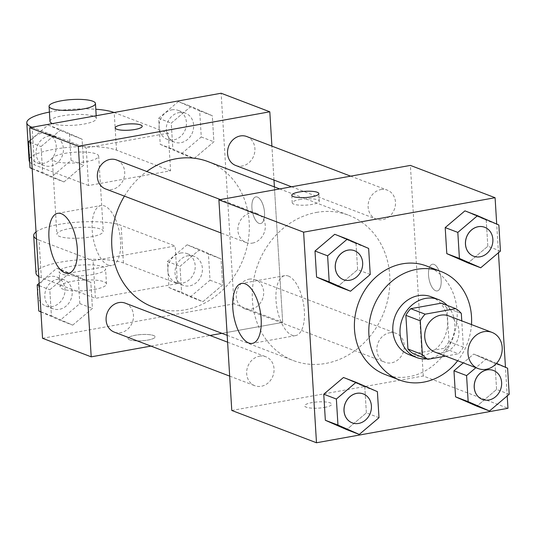<?xml version="1.0" encoding="UTF-8"?>
<svg xmlns="http://www.w3.org/2000/svg" width="536" height="536" viewBox="0 0 536 536"><rect width="100%" height="100%" fill="white"/><g stroke="black" fill="none" stroke-linecap="round" stroke-linejoin="round"><path stroke-width="0.4" stroke-dasharray="2.68 2.01" d="M448.733 315.898A19.363 16.79 -69.1 0 1 457.516 339.965A19.363 16.79 -69.1 0 1 434.937 352.072M445.557 356.125L458.535 353.793A28.991 25.138 -69.1 0 0 463.379 347.14L461.771 320.87M463.379 347.14L448.96 341.64L446.903 307.945L461.322 313.446M441.356 303.168A28.991 25.138 -69.1 0 1 446.903 307.945M448.96 341.64A28.991 25.138 -69.1 0 1 444.116 348.293L458.535 353.793M413.477 353.807L444.116 348.293M426.81 358.892A30.974 26.86 110.9 0 0 454.769 323.563A30.974 26.86 110.9 0 0 447.205 305.399M431.245 296.797A30.974 26.86 -69.1 0 1 447.56 320.816A30.974 26.86 -69.1 0 1 409.169 354.678M471.472 324.568A58.082 50.364 -69.1 0 1 457.67 360.748M426.482 265.97A58.082 50.364 -69.1 0 1 452.846 338.183A58.082 50.364 -69.1 0 1 385.089 374.503M509.2 394.268L496.584 389.458L476.866 406.181L496.584 389.458L494.989 363.408L473.677 354.068L463.285 362.885L473.677 354.068L486.293 358.879L475.894 367.696M378.992 417.698L366.376 412.888L346.658 429.604L366.376 412.888L364.782 386.831L343.469 377.498L364.782 386.831L377.398 391.649M507.217 395.957L505.461 367.281M498.453 252.751L496.705 224.075M500.443 251.069L487.827 246.259L468.109 262.975L487.827 246.259L486.232 220.202L464.92 210.869L486.232 220.202L498.849 225.013M370.235 274.499L357.619 269.688L337.901 286.405L357.619 269.688L356.025 243.632L334.712 234.299L356.025 243.632L368.641 248.443M231.78 410.455L423.266 376.004L507.967 408.305M423.266 376.004L410.382 165.41M434.039 264.416A13.554 5.983 -100.2 0 0 432.445 264.241A13.554 5.983 -100.2 0 0 428.954 278.64A13.554 5.983 -100.2 0 0 437.249 290.921A13.554 5.983 -100.2 0 0 440.994 278.258A13.554 5.983 -100.2 0 0 434.039 264.416A13.554 5.983 -100.2 0 0 432.438 264.241A13.554 5.983 -100.2 0 0 428.947 278.64A13.554 5.983 -100.2 0 0 437.235 290.921A13.554 5.983 -100.2 0 0 440.987 278.258A13.554 5.983 -100.2 0 0 434.033 264.422M316.461 212.424A77.754 67.415 -69.1 0 1 348.789 215.284A77.754 67.415 -69.1 0 1 384.071 311.959A77.754 67.415 -69.1 0 1 293.38 360.581A77.754 67.415 -69.1 0 1 253.3 281.923A77.754 67.415 -69.1 0 1 316.461 212.424M259.437 356.206A15.49 13.427 -69.1 0 1 265.876 356.775A15.49 13.427 -69.1 0 1 272.904 376.031A15.49 13.427 -69.1 0 1 254.841 385.719A15.49 13.427 -69.1 0 1 246.855 370.054A15.49 13.427 -69.1 0 1 259.437 356.206M389.645 332.776A15.49 13.427 -69.1 0 1 396.084 333.345A15.49 13.427 -69.1 0 1 403.112 352.608A15.49 13.427 -69.1 0 1 385.049 362.289A15.49 13.427 -69.1 0 1 377.063 346.625A15.49 13.427 -69.1 0 1 389.645 332.776M380.888 189.577A15.49 13.427 -69.1 0 1 387.327 190.146A15.49 13.427 -69.1 0 1 394.355 209.402A15.49 13.427 -69.1 0 1 376.285 219.09A15.49 13.427 -69.1 0 1 368.306 203.419A15.49 13.427 -69.1 0 1 380.888 189.577M252.516 243.089A15.49 13.427 110.9 0 0 265.099 229.24A15.49 13.427 110.9 0 0 257.119 213.576A15.49 13.427 110.9 0 0 239.049 223.257A15.49 13.427 110.9 0 0 246.078 242.52A15.49 13.427 110.9 0 0 252.516 243.089M324.501 407.427A13.554 3.129 -3.5 0 0 331.717 404.198A13.554 3.129 -3.5 0 0 318.002 401.906A13.554 3.129 -3.5 0 0 304.662 405.853A13.554 3.129 -3.5 0 0 324.501 407.427M299.463 199.606A13.554 3.129 176.5 0 1 319.302 201.188A13.554 3.129 176.5 0 1 305.962 205.134A13.554 3.129 176.5 0 1 292.247 202.843A13.554 3.129 176.5 0 1 299.463 199.606M324.494 407.42A13.554 3.129 -3.5 0 0 331.717 404.184A13.554 3.129 -3.5 0 0 318.002 401.893A13.554 3.129 -3.5 0 0 304.662 405.839A13.554 3.129 -3.5 0 0 324.494 407.42M288.381 276.053A30.458 13.447 79.8 0 1 304.013 307.155A30.458 13.447 79.8 0 1 295.584 335.603A30.458 13.447 79.8 0 1 276.958 308.012A30.458 13.447 79.8 0 1 284.797 275.658A30.458 13.447 79.8 0 1 288.381 276.053M208.209 161.671A77.754 67.415 -69.1 0 1 243.498 258.345A77.754 67.415 -69.1 0 1 152.8 306.967M124.412 196.116A77.754 67.415 -69.1 0 1 146.77 171.493M105.505 188.906A15.49 13.427 110.9 0 0 111.944 189.476A15.49 13.427 110.9 0 0 124.526 175.627A15.49 13.427 110.9 0 0 116.54 159.963M249.073 279.162A15.49 13.427 -69.1 0 1 255.511 279.738A15.49 13.427 -69.1 0 1 262.54 298.994A15.49 13.427 -69.1 0 1 244.47 308.676A15.49 13.427 -69.1 0 1 236.49 293.011A15.49 13.427 -69.1 0 1 249.073 279.162M246.748 136.533A15.49 13.427 -69.1 0 1 253.776 155.788A15.49 13.427 -69.1 0 1 235.713 165.477M125.303 303.162A15.49 13.427 -69.1 0 1 132.332 322.424A15.49 13.427 -69.1 0 1 114.262 332.106M282.686 322.391L274.399 186.917L282.686 322.391L221.911 333.325L282.686 322.391L234.024 303.832L221.147 93.237M273.983 180.069L271.906 146.127L273.983 180.069M150.938 346.095L210.005 335.469L150.938 346.095M354.47 250.701A15.49 13.427 -69.1 0 1 361.472 269.95A15.49 13.427 -69.1 0 1 343.429 279.645M357.619 269.688L356.025 243.632M363.227 393.906A15.49 13.427 -69.1 0 1 370.229 413.149A15.49 13.427 -69.1 0 1 352.192 422.844M366.376 412.888L364.782 386.831M484.678 227.271A15.49 13.427 -69.1 0 1 491.68 246.52A15.49 13.427 -69.1 0 1 473.636 256.215M487.827 246.259L486.232 220.202M496.55 363.375L486.293 358.879M493.435 370.477A15.49 13.427 -69.1 0 1 500.436 389.719A15.49 13.427 -69.1 0 1 482.4 399.421M496.584 389.458L494.989 363.408L507.605 368.219M494.989 363.408L473.677 354.068M32.173 168.719L51.342 177.121L71.06 160.398L69.466 134.348L48.153 125.009L30.418 140.043M48.83 136.023A15.49 13.427 -69.1 0 1 55.268 136.593A15.49 13.427 -69.1 0 1 62.297 155.849A15.49 13.427 -69.1 0 1 44.227 165.537A15.49 13.427 -69.1 0 1 36.247 149.866A15.49 13.427 -69.1 0 1 48.83 136.023M63.958 181.932L83.676 165.209L82.082 139.159L60.769 129.819L41.051 146.542L42.645 172.592L63.958 181.932L83.676 165.209L82.082 139.159L60.769 129.819L41.051 146.542L42.645 172.592L63.958 181.932L51.342 177.121M71.06 160.398L83.676 165.209M69.466 134.348L82.082 139.159M48.153 125.009L60.769 129.819M30.572 142.543L41.051 146.542M32.167 168.599L42.645 172.592M28.864 148.72A15.49 13.427 -69.1 0 1 41.62 133.27A15.49 13.427 -69.1 0 1 48.059 133.846A15.49 13.427 -69.1 0 1 55.087 153.102A15.49 13.427 -69.1 0 1 37.018 162.783A15.49 13.427 -69.1 0 1 29.112 152.787M40.93 311.925L60.099 320.32L79.817 303.604L78.223 277.548L56.91 268.214L39.182 283.249M57.587 279.223A15.49 13.427 -69.1 0 1 64.025 279.792A15.49 13.427 -69.1 0 1 71.053 299.055A15.49 13.427 -69.1 0 1 52.984 308.736A15.49 13.427 -69.1 0 1 45.004 293.071A15.49 13.427 -69.1 0 1 57.587 279.223M72.715 325.131L92.433 308.414L90.839 282.358L69.526 273.025L49.808 289.742L51.402 315.798L72.715 325.131L92.433 308.414L90.839 282.358L69.526 273.025L49.808 289.742L51.402 315.798L72.715 325.131L60.099 320.32M79.817 303.604L92.433 308.414M78.223 277.548L90.839 282.358M56.91 268.214L69.526 273.025M39.329 285.748L49.808 289.742M40.924 311.798L51.402 315.798M37.62 291.919A15.49 13.427 -69.1 0 1 50.377 276.476A15.49 13.427 -69.1 0 1 56.816 277.045A15.49 13.427 -69.1 0 1 63.844 296.301A15.49 13.427 -69.1 0 1 45.774 305.989A15.49 13.427 -69.1 0 1 37.868 295.986M181.55 153.691L201.268 136.968L199.673 110.919L178.361 101.579L158.643 118.302L160.237 144.351L181.55 153.691L194.166 158.502L213.884 141.785L212.29 115.729L190.977 106.396L171.259 123.113L172.853 149.169L194.166 158.502L213.884 141.785L212.29 115.729L190.977 106.396L171.259 123.113L172.853 149.169L194.166 158.502M179.037 112.594A15.49 13.427 -69.1 0 1 185.476 113.163A15.49 13.427 -69.1 0 1 192.504 132.419A15.49 13.427 -69.1 0 1 174.435 142.107A15.49 13.427 -69.1 0 1 166.455 126.436A15.49 13.427 -69.1 0 1 179.037 112.594M201.268 136.968L213.884 141.785M199.673 110.919L212.29 115.729M178.361 101.579L190.977 106.396M158.643 118.302L171.259 123.113M160.237 144.351L172.853 149.169M171.828 109.847A15.49 13.427 -69.1 0 1 178.267 110.416A15.49 13.427 -69.1 0 1 185.295 129.672A15.49 13.427 -69.1 0 1 167.225 139.36A15.49 13.427 -69.1 0 1 159.246 123.689A15.49 13.427 -69.1 0 1 171.828 109.847M190.307 296.89L210.025 280.174L208.43 254.118L187.118 244.785L167.4 261.501L168.994 287.557L190.307 296.89L202.923 301.701L222.641 284.985L221.046 258.928L199.734 249.595L180.016 266.312L181.61 292.368L202.923 301.701L222.641 284.985L221.046 258.928L199.734 249.595L180.016 266.312L181.61 292.368L202.923 301.701M187.794 255.793A15.49 13.427 -69.1 0 1 194.233 256.369A15.49 13.427 -69.1 0 1 201.261 275.625A15.49 13.427 -69.1 0 1 183.191 285.306A15.49 13.427 -69.1 0 1 175.212 269.642A15.49 13.427 -69.1 0 1 187.794 255.793M210.025 280.174L222.641 284.985M208.43 254.118L221.046 258.928M187.118 244.785L199.734 249.595M167.4 261.501L180.016 266.312M168.994 287.557L181.61 292.368M180.585 253.046A15.49 13.427 -69.1 0 1 187.024 253.615A15.49 13.427 -69.1 0 1 194.052 272.871A15.49 13.427 -69.1 0 1 175.982 282.559A15.49 13.427 -69.1 0 1 168.002 266.895A15.49 13.427 -69.1 0 1 180.585 253.046M115.16 127.903L115.166 127.91A13.554 3.129 -3.5 0 0 115.166 127.91A13.554 3.129 -3.5 0 0 128.881 130.208A13.554 3.129 -3.5 0 0 142.214 126.255L142.214 126.255M108.165 265.099A30.458 13.447 -100.2 0 0 111.749 265.494A30.458 13.447 -100.2 0 0 119.595 233.14A30.458 13.447 -100.2 0 0 100.962 205.549A30.458 13.447 -100.2 0 0 92.54 233.998A30.458 13.447 -100.2 0 0 108.165 265.099M129.605 339.817A13.554 3.129 -3.5 0 0 144.914 340.507A13.554 3.129 -3.5 0 0 155.098 336.836A13.554 3.129 -3.5 0 0 141.377 334.544A13.554 3.129 -3.5 0 0 128.044 338.491A13.554 3.129 -3.5 0 0 129.605 339.817M42.545 338.283L234.024 303.832M129.598 339.804A13.554 3.129 176.5 0 1 128.044 338.477A13.554 3.129 176.5 0 1 141.377 334.531A13.554 3.129 176.5 0 1 155.098 336.822A13.554 3.129 176.5 0 1 144.908 340.494A13.554 3.129 176.5 0 1 129.598 339.804M251.92 207.814A13.554 5.983 -100.2 0 0 260.623 223.559A13.554 5.983 -100.2 0 0 264.114 209.161A13.554 5.983 -100.2 0 0 255.826 196.88A13.554 5.983 -100.2 0 0 251.92 207.814A13.554 5.983 79.8 0 1 255.813 196.886A13.554 5.983 79.8 0 1 264.101 209.161A13.554 5.983 79.8 0 1 260.617 223.559A13.554 5.983 79.8 0 1 251.907 207.814M35.999 273.192A46.465 10.72 176.5 0 1 70.919 260.61A46.465 10.72 176.5 0 1 123.407 262.968L177.476 283.591L175.178 245.984L93.117 260.751L95.415 298.358L41.346 277.735A46.465 10.72 176.5 0 1 38.766 276.536M177.476 283.591L95.415 298.358M114.088 112.5A46.465 10.72 176.5 0 1 114.208 112.547L168.277 133.169L170.575 170.776L88.514 185.536L86.216 147.936L32.147 127.313A46.465 10.72 176.5 0 1 32.026 127.266M168.277 133.169L86.216 147.936M64.662 153.41A23.236 5.36 176.5 0 1 98.664 156.117A23.236 5.36 176.5 0 1 75.804 162.884A23.236 5.36 176.5 0 1 52.287 158.958A23.236 5.36 176.5 0 1 64.662 153.41M170.575 170.776L116.513 150.154A46.465 10.72 -3.5 0 0 64.019 147.795A46.465 10.72 -3.5 0 0 29.098 160.371M88.514 185.536L34.445 164.921L32.147 127.313M29.668 161.865A46.465 10.72 -3.5 0 0 34.445 164.921M69.265 228.624A23.236 5.36 176.5 0 1 103.267 231.331A23.236 5.36 176.5 0 1 80.407 238.098A23.236 5.36 176.5 0 1 56.89 234.165A23.236 5.36 176.5 0 1 69.265 228.624M41.346 277.735L39.048 240.128L93.117 260.751M36.039 231.927A46.465 10.72 176.5 0 1 76.239 222.266A46.465 10.72 176.5 0 1 121.109 225.368L175.178 245.984M39.048 240.128A46.465 10.72 176.5 0 1 36.468 238.929M49.989 121.35A23.236 5.36 176.5 0 1 62.364 115.809A23.236 5.36 176.5 0 1 96.366 118.51A23.236 5.36 176.5 0 1 78.785 124.814A23.236 5.36 176.5 0 1 52.541 123.575M49.419 112.084A46.465 10.72 176.5 0 1 95.803 109.244M93.19 274.479A23.236 5.36 176.5 0 1 59.188 271.772A23.236 5.36 176.5 0 1 82.048 265.005A23.236 5.36 176.5 0 1 105.565 268.938A23.236 5.36 176.5 0 1 93.19 274.479M94.115 289.52A23.236 5.36 -3.5 0 0 106.49 283.98A23.236 5.36 -3.5 0 0 82.973 280.047A23.236 5.36 -3.5 0 0 60.112 286.814A23.236 5.36 -3.5 0 0 94.115 289.52M116.513 150.154L114.208 112.547M123.407 262.968L121.109 225.368M319.302 201.188L318.84 193.603M292.247 202.843L291.785 195.258M284.797 275.658L241.575 283.43M295.584 335.603L252.362 343.382M227.19 335.335L293.38 360.581M279.678 188.927L348.789 215.284M257.119 213.576L220.443 199.586M246.078 242.52L220.926 232.925M244.47 308.676L385.049 362.289M255.511 279.738L396.084 333.345M291.584 186.783L376.285 219.09M350.651 176.156L387.327 190.146M229.683 376.125L254.841 385.719M227.606 342.182L265.876 356.775M37.018 162.783L44.227 165.537M48.059 133.846L55.268 136.593M45.774 305.989L52.984 308.736M56.816 277.045L64.025 279.792M167.225 139.36L174.435 142.107M178.267 110.416L185.476 113.163M175.982 282.559L183.191 285.306M187.024 253.615L194.233 256.369M68.534 273.273L111.749 265.494M57.747 213.321L100.962 205.549M52.287 158.958L56.89 234.165M98.664 156.117L103.267 231.331M96.199 115.722L96.366 118.51M106.49 283.98L105.565 268.938M60.112 286.814L59.188 271.772"/><path stroke-width="0.8" d="M483.934 331.677A19.363 16.79 -69.1 0 1 491.988 332.394A19.363 16.79 -69.1 0 1 500.771 356.46A19.363 16.79 -69.1 0 1 478.186 368.567A19.363 16.79 -69.1 0 1 468.209 348.983A19.363 16.79 -69.1 0 1 483.934 331.677M478.186 368.567L434.937 352.072A19.363 16.79 -69.1 0 1 424.954 332.488A19.363 16.79 -69.1 0 1 440.686 315.181A19.363 16.79 -69.1 0 1 448.733 315.898L491.988 332.394M427.896 359.301L413.477 353.807A28.991 25.138 -69.1 0 1 407.93 349.023L405.866 315.329L420.284 320.83L422.348 354.524A28.991 25.138 -69.1 0 0 427.896 359.301L445.557 356.125M461.771 320.87L461.322 313.446A28.991 25.138 -69.1 0 0 455.774 308.662L425.135 314.176A28.991 25.138 -69.1 0 0 420.284 320.83M455.774 308.662L441.356 303.168L410.717 308.676L425.135 314.176M405.866 315.329A28.991 25.138 -69.1 0 1 410.717 308.676M447.205 305.399A30.974 26.86 110.9 0 0 438.455 299.544A30.974 26.86 110.9 0 0 402.322 318.913A30.974 26.86 110.9 0 0 416.378 357.432A30.974 26.86 110.9 0 0 426.81 358.892M416.378 357.432L409.169 354.678A30.974 26.86 -69.1 0 1 393.203 323.342A30.974 26.86 -69.1 0 1 418.368 295.651A30.974 26.86 -69.1 0 1 431.245 296.797L438.455 299.544M407.93 349.023L422.348 354.524M457.67 360.748A58.082 50.364 -69.1 0 1 399.508 380.004A58.082 50.364 -69.1 0 1 369.572 321.252A58.082 50.364 -69.1 0 1 416.753 269.327A58.082 50.364 -69.1 0 1 440.9 271.471A58.082 50.364 -69.1 0 1 471.472 324.568M399.508 380.004L385.089 374.503A58.082 50.364 -69.1 0 1 355.154 315.751A58.082 50.364 -69.1 0 1 402.335 263.833A58.082 50.364 -69.1 0 1 426.482 265.97L440.9 271.471M475.894 367.696L466.575 375.602L453.959 370.791L463.285 362.885L453.959 370.791L455.553 396.841L476.866 406.181L489.482 410.991L509.2 394.268L507.605 368.219L496.55 363.375M356.085 382.309L343.469 377.498L323.751 394.215L325.345 420.271L346.658 429.604L359.274 434.421L378.992 417.698L377.398 391.649L356.085 382.309L336.367 399.032L337.961 425.082L359.274 434.421M496.705 224.075L495.09 197.717L303.611 232.168L316.488 442.763L507.967 408.305L507.217 395.957M505.461 367.281L498.453 252.751M477.536 215.68L464.92 210.869L445.202 227.586L446.796 253.642L468.109 262.975L480.725 267.786L500.443 251.069L498.849 225.013L477.536 215.68L457.818 232.396L459.412 258.453L480.725 267.786M347.328 239.11L334.712 234.299L314.994 251.016L316.588 277.072L337.901 286.405L350.517 291.216L370.235 274.499L368.641 248.443L347.328 239.11L327.61 255.826L329.205 281.882L350.517 291.216M316.488 442.763L231.78 410.455L218.902 199.861L410.382 165.41L495.09 197.717M218.902 199.861L303.611 232.168M245.16 283.825A30.458 13.447 79.8 0 1 260.791 314.934A30.458 13.447 79.8 0 1 252.362 343.382A30.458 13.447 79.8 0 1 233.736 315.791A30.458 13.447 79.8 0 1 241.575 283.43A30.458 13.447 79.8 0 1 245.16 283.825M299.001 192.029A13.554 3.129 176.5 0 1 318.84 193.603A13.554 3.129 176.5 0 1 305.5 197.556A13.554 3.129 176.5 0 1 291.785 195.258A13.554 3.129 176.5 0 1 299.001 192.029M146.77 171.493A77.754 67.415 -69.1 0 1 175.888 158.81A77.754 67.415 -69.1 0 1 208.209 161.671L279.678 188.927M227.19 335.335L152.8 306.967A77.754 67.415 -69.1 0 1 124.412 196.116M220.443 199.586L116.54 159.963A15.49 13.427 110.9 0 0 98.477 169.651A15.49 13.427 110.9 0 0 105.505 188.906L220.926 232.925M291.584 186.783L235.713 165.477A15.49 13.427 -69.1 0 1 227.726 149.805A15.49 13.427 -69.1 0 1 240.309 135.963A15.49 13.427 -69.1 0 1 246.748 136.533L350.651 176.156M229.683 376.125L114.262 332.106A15.49 13.427 -69.1 0 1 106.282 316.441A15.49 13.427 -69.1 0 1 118.865 302.592A15.49 13.427 -69.1 0 1 125.303 303.162L227.606 342.182M274.399 186.917L273.983 180.069L274.399 186.917M29.668 127.695L221.147 93.237L269.809 111.796L271.906 146.127L269.809 111.796L78.323 146.254L91.207 356.842L150.938 346.095L91.207 356.842L42.545 338.283L29.668 127.695L78.323 146.254L91.207 356.842M210.005 335.469L221.911 333.325L210.005 335.469M343.429 279.645A15.49 13.427 -69.1 0 1 343.402 279.631A15.49 13.427 -69.1 0 1 335.422 263.967A15.49 13.427 -69.1 0 1 347.998 250.118A15.49 13.427 -69.1 0 1 354.443 250.694A15.49 13.427 -69.1 0 1 354.47 250.701M334.712 234.299L314.994 251.016L327.61 255.826M314.994 251.016L316.588 277.072L329.205 281.882M316.588 277.072L337.901 286.405M348.058 250.145A15.49 13.427 -69.1 0 1 354.497 250.714A15.49 13.427 -69.1 0 1 361.525 269.97A15.49 13.427 -69.1 0 1 343.462 279.658A15.49 13.427 -69.1 0 1 335.476 263.987A15.49 13.427 -69.1 0 1 348.058 250.145M352.192 422.844A15.49 13.427 -69.1 0 1 352.159 422.837A15.49 13.427 -69.1 0 1 344.179 407.166A15.49 13.427 -69.1 0 1 356.762 393.323A15.49 13.427 -69.1 0 1 363.2 393.893A15.49 13.427 -69.1 0 1 363.227 393.906M343.469 377.498L323.751 394.215L336.367 399.032M323.751 394.215L325.345 420.271L337.961 425.082M325.345 420.271L346.658 429.604M356.815 393.344A15.49 13.427 -69.1 0 1 363.254 393.913A15.49 13.427 -69.1 0 1 370.282 413.169A15.49 13.427 -69.1 0 1 352.219 422.857A15.49 13.427 -69.1 0 1 344.233 407.193A15.49 13.427 -69.1 0 1 356.815 393.344M473.67 256.228A15.49 13.427 -69.1 0 1 465.683 240.557A15.49 13.427 -69.1 0 1 478.266 226.715A15.49 13.427 -69.1 0 1 484.705 227.284A15.49 13.427 -69.1 0 1 491.733 246.54A15.49 13.427 -69.1 0 1 473.67 256.228L473.61 256.208A15.49 13.427 -69.1 0 1 473.61 256.208A15.49 13.427 -69.1 0 1 465.63 240.537A15.49 13.427 -69.1 0 1 478.206 226.695A15.49 13.427 -69.1 0 1 484.645 227.264A15.49 13.427 -69.1 0 1 484.678 227.271M464.92 210.869L445.202 227.586L457.818 232.396M445.202 227.586L446.796 253.642L459.412 258.453M446.796 253.642L468.109 262.975M466.575 375.602L468.169 401.652L489.482 410.991M482.4 399.421A15.49 13.427 -69.1 0 1 482.367 399.407A15.49 13.427 -69.1 0 1 474.387 383.736A15.49 13.427 -69.1 0 1 486.969 369.894A15.49 13.427 -69.1 0 1 493.408 370.463A15.49 13.427 -69.1 0 1 493.435 370.477L493.462 370.483A15.49 13.427 -69.1 0 1 500.49 389.746A15.49 13.427 -69.1 0 1 482.427 399.427A15.49 13.427 -69.1 0 1 474.44 383.763A15.49 13.427 -69.1 0 1 487.023 369.914A15.49 13.427 -69.1 0 1 493.462 370.483M453.959 370.791L455.553 396.841L468.169 401.652M455.553 396.841L476.866 406.181M30.418 140.043L28.435 141.732L30.029 167.781L32.173 168.719M28.435 141.732L30.572 142.543M30.029 167.781L32.167 168.599M29.112 152.787A15.49 13.427 -69.1 0 1 28.864 148.72M39.182 283.249L37.192 284.931L38.786 310.987L40.93 311.925M37.192 284.931L39.329 285.748M38.786 310.987L40.924 311.798M37.868 295.986A15.49 13.427 -69.1 0 1 37.62 291.919M140.66 124.935A13.554 3.129 -3.5 0 0 125.364 124.245A13.554 3.129 -3.5 0 0 115.16 127.91A13.554 3.129 176.5 0 1 125.35 124.231A13.554 3.129 176.5 0 1 140.66 124.921A13.554 3.129 176.5 0 1 142.214 126.248A13.554 3.129 -3.5 0 0 140.66 124.935M142.214 126.248A13.554 3.129 176.5 0 1 128.881 130.194A13.554 3.129 176.5 0 1 115.16 127.903M269.809 111.796L78.323 146.254M64.95 272.878A30.458 13.447 79.8 0 1 49.319 241.776A30.458 13.447 79.8 0 1 57.747 213.321A30.458 13.447 79.8 0 1 76.373 240.919A30.458 13.447 79.8 0 1 68.534 273.273A30.458 13.447 79.8 0 1 64.95 272.878M32.026 127.266A46.465 10.72 176.5 0 1 26.8 122.771L29.098 160.371A46.465 10.72 -3.5 0 0 29.668 161.865M36.468 238.929A46.465 10.72 176.5 0 1 33.701 235.585A46.465 10.72 176.5 0 1 36.039 231.927M52.541 123.575A23.236 5.36 176.5 0 1 49.989 121.35L49.071 106.309A23.236 5.36 176.5 0 1 61.446 100.768A23.236 5.36 176.5 0 1 95.448 103.468A23.236 5.36 176.5 0 1 72.588 110.242A23.236 5.36 176.5 0 1 49.071 106.309M26.8 122.771A46.465 10.72 176.5 0 1 49.419 112.084M95.803 109.244A46.465 10.72 176.5 0 1 114.088 112.5M38.766 276.536A46.465 10.72 176.5 0 1 35.999 273.192L33.701 235.585M95.448 103.468L96.199 115.722"/></g></svg>
